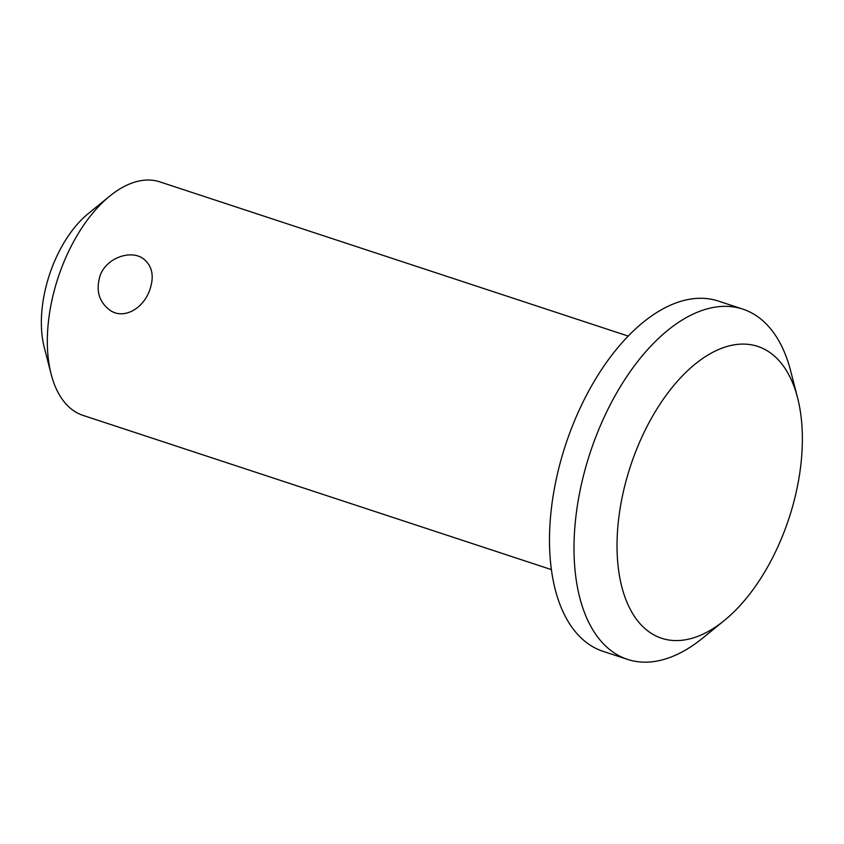 <?xml version="1.0" encoding="UTF-8"?>
<svg xmlns="http://www.w3.org/2000/svg" width="844" height="844" viewBox="0 0 844 844"><rect width="100%" height="100%" fill="white"/><g stroke="black" fill="none" stroke-linecap="round" stroke-linejoin="round"><path stroke-width="1.27" d="M637.178 447.932A153.65 83.44 -71.8 0 1 725.819 346.842A153.65 83.44 -71.8 0 1 797.601 397.893A153.65 83.44 -71.8 0 1 724.289 620.519A153.65 83.44 -71.8 0 1 629.645 608.134A153.65 83.44 -71.8 0 1 637.178 447.932M724.289 620.519L702.693 638.085A184.382 100.12 -71.8 0 1 627.514 659.386A184.382 100.12 -71.8 0 1 598.164 430.978A184.382 100.12 -71.8 0 1 742.847 309.136A184.382 100.12 -71.8 0 1 790.67 370.938L797.601 397.893M627.514 659.386L603.006 651.315A184.382 100.12 -71.8 0 1 573.656 422.907A184.382 100.12 -71.8 0 1 718.339 301.065L742.847 309.136M149.24 291.359C142.604 308.735 124.036 319.528 110.459 310.581C98.917 302.226 95.509 290.431 100.225 275.218C106.745 257.853 130.071 249.887 142.552 258.169C152.521 265.512 154.747 276.579 149.24 291.359M551.343 569.594L83.028 415.385A122.918 66.75 -71.8 0 1 51.146 374.187A122.918 66.75 -71.8 0 1 63.458 263.106A122.918 66.75 -71.8 0 1 109.794 196.082A122.918 66.75 -71.8 0 1 159.917 181.882L628.231 336.102M51.146 374.187L44.215 347.222A92.186 50.06 -71.8 0 1 53.457 263.919A92.186 50.06 -71.8 0 1 88.209 213.648L109.794 196.082"/></g></svg>
